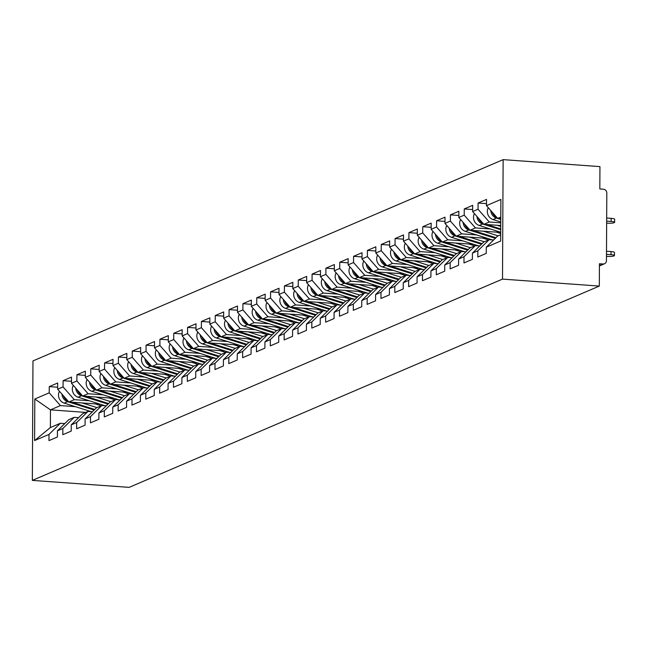 <?xml version="1.0" encoding="UTF-8"?>
<svg xmlns="http://www.w3.org/2000/svg" width="647" height="647" viewBox="0 0 647 647"><rect width="100%" height="100%" fill="white"/><g stroke="black" fill="none" stroke-linecap="round" stroke-linejoin="round"><path stroke-width="0.97" d="M503.131 159.639L32.973 360.921L32.35 480.389L502.501 279.108L503.131 159.639L599.947 166.611L599.826 188.948L603.441 189.207A3.639 3.34 66.8 0 1 606.805 193.041L606.449 260.66A3.639 3.34 66.8 0 1 604.5 263.758L599.421 265.925M85.744 412.398L50.466 409.858L34.809 398.997L34.59 440.567L49.002 434.404L48.97 440.615L57.397 437.008L57.429 430.797L68.776 419.66L74.187 417.347L78.611 417.663M34.809 398.997L49.221 392.826L49.253 386.615L57.656 387.221M100.269 404.238L68.865 401.981L57.648 389.219L57.68 383.008L49.253 386.615M57.648 389.219L63.05 386.906L63.091 380.695L71.485 381.293M114.107 398.317L82.703 396.053L71.477 383.299L71.51 377.088L63.091 380.695M71.477 383.299L76.888 380.978L76.92 374.767L85.323 375.373M127.936 392.397L96.532 390.133L85.315 377.379L85.347 371.16L76.92 374.767M85.315 377.379L90.717 375.058L90.75 368.847L99.153 369.453M141.774 386.469L110.362 384.213L99.145 371.451L99.177 365.24L90.75 368.847M99.145 371.451L104.555 369.138L104.588 362.927L112.99 363.533M155.603 380.549L124.2 378.293L112.974 365.531L113.007 359.32L104.588 362.927M112.974 365.531L118.385 363.218L118.417 357.007L126.82 357.605M169.441 374.629L138.029 372.365L126.812 359.611L126.844 353.399L118.417 357.007M126.812 359.611L132.223 357.29L132.255 351.078L140.658 351.685M183.271 368.709L151.867 366.445L140.642 353.683L140.674 347.471L132.255 351.078M140.642 353.683L146.052 351.37L146.085 345.158L154.487 345.765M197.1 362.781L165.697 360.525L154.479 347.762L154.512 341.551L146.085 345.158M154.479 347.762L159.89 345.449L159.922 339.238L168.325 339.845M210.938 356.861L179.534 354.605L168.309 341.842L168.341 335.631L159.922 339.238M168.309 341.842L173.72 339.529L173.752 333.31L182.155 333.917M224.768 350.941L193.364 348.676L182.147 335.922L182.179 329.711L173.752 333.31M182.147 335.922L187.557 333.601L187.59 327.39L195.984 327.997M238.606 345.013L207.202 342.756L195.976 329.994L196.009 323.783L187.59 327.39M195.976 329.994L201.387 327.681L201.419 321.47L209.822 322.077M252.435 339.093L221.031 336.836L209.814 324.074L209.846 317.863L201.419 321.47M209.814 324.074L215.216 321.761L215.249 315.55L223.652 316.148M266.273 333.173L234.869 330.908L223.644 318.154L223.676 311.943L215.249 315.55M223.644 318.154L229.054 315.841L229.087 309.622L237.489 310.228M280.102 327.253L248.699 324.988L237.473 312.234L237.514 306.015L229.087 309.622M237.473 312.234L242.884 309.913L242.916 303.702L251.319 304.308M293.94 321.324L262.528 319.068L251.311 306.306L251.343 300.095L242.916 303.702M251.311 306.306L256.722 303.993L256.754 297.782L265.157 298.388M307.77 315.404L276.366 313.148L265.141 300.386L265.173 294.175L256.754 297.782M265.141 300.386L270.551 298.073L270.583 291.862L278.986 292.46M321.599 309.484L290.196 307.22L278.978 294.466L279.011 288.255L270.583 291.862M278.978 294.466L284.389 292.145L284.421 285.934L292.824 286.54M335.437 303.564L304.033 301.3L292.808 288.546L292.84 282.327L284.421 285.934M292.808 288.546L298.218 286.225L298.251 280.014L306.654 280.62M349.267 297.636L317.863 295.38L306.646 282.618L306.678 276.406L298.251 280.014M306.646 282.618L312.056 280.305L312.089 274.093L320.483 274.7M363.104 291.716L331.701 289.46L320.475 276.698L320.508 270.486L312.089 274.093M320.475 276.698L325.886 274.385L325.918 268.173L334.321 268.772M376.934 285.796L345.53 283.532L334.313 270.778L334.345 264.566L325.918 268.173M334.313 270.778L339.715 268.456L339.748 262.245L348.151 262.852M390.772 279.876L359.368 277.612L348.143 264.849L348.175 258.638L339.748 262.245M348.143 264.849L353.553 262.536L353.585 256.325L361.988 256.932M404.601 273.948L373.198 271.691L361.98 258.929L362.013 252.718L353.585 256.325M361.98 258.929L367.383 256.616L367.415 250.405L375.818 251.012M418.439 268.028L387.027 265.771L375.81 253.009L375.842 246.798L367.415 250.405M375.81 253.009L381.22 250.696L381.253 244.477L389.656 245.084M432.269 262.108L400.865 259.843L389.64 247.089L389.672 240.878L381.253 244.477M389.64 247.089L395.05 244.768L395.082 238.557L403.485 239.164M446.098 256.18L414.695 253.923L403.477 241.161L403.51 234.95L395.082 238.557M403.477 241.161L408.888 238.848L408.92 232.637L417.323 233.243M459.936 250.26L428.532 248.003L417.307 235.241L417.339 229.03L408.92 232.637M417.307 235.241L422.717 232.928L422.75 226.717L431.153 227.315M473.766 244.34L442.362 242.075L431.145 229.321L431.177 223.11L422.75 226.717M431.145 229.321L436.555 227.008L436.588 220.789L444.99 221.395M487.603 238.419L456.2 236.155L444.974 223.401L445.007 217.182L436.588 220.789M444.974 223.401L450.385 221.08L450.417 214.869L458.82 215.475M500.713 232.443L470.029 230.235L458.812 217.473L458.844 211.262L450.417 214.869M458.812 217.473L464.214 215.16L464.255 208.949L472.65 209.555M500.746 225.528L483.867 224.315L472.642 211.553L472.674 205.342L464.255 208.949M472.642 211.553L478.052 209.24L478.084 203.029L486.487 203.627M500.786 218.613L497.697 218.387L486.479 205.633L486.512 199.422L478.084 203.029M486.479 205.633L500.883 199.462L500.665 241.04L486.261 247.203L497.608 236.074L500.697 234.748M57.429 430.797L62.84 428.476L62.808 434.695L71.227 431.088L71.259 424.869L76.669 422.556L76.637 428.767L85.064 425.16L85.097 418.949L90.499 416.636L90.467 422.847L98.894 419.24L98.926 413.029L104.337 410.716L104.304 416.927L112.732 413.32L112.764 407.109L118.166 404.787L118.134 410.999L126.561 407.4L126.594 401.18L132.004 398.867L131.972 405.079L140.391 401.472L140.423 395.26L145.834 392.947L145.801 399.159L154.229 395.552L154.261 389.34L159.672 387.027L159.639 393.239L168.058 389.631L168.091 383.42L173.501 381.099L173.469 387.31L181.896 383.703L181.928 377.492L187.339 375.179L187.306 381.39L195.726 377.783L195.758 371.572L201.168 369.259L201.136 375.47L209.563 371.863L209.596 365.652L214.998 363.331L214.966 369.55L223.393 365.943L223.425 359.732L228.836 357.411L228.803 363.622L237.231 360.015L237.263 353.804L242.665 351.491L242.633 357.702L251.06 354.095L251.093 347.884L256.503 345.571L256.471 351.782L264.89 348.175L264.922 341.964L270.333 339.643L270.3 345.862L278.728 342.255L278.76 336.036L284.17 333.723L284.138 339.934L292.557 336.327L292.59 330.116L298 327.803L297.968 334.014L306.395 330.407L306.427 324.196L311.838 321.882L311.805 328.094L320.225 324.487L320.257 318.275L325.667 315.954L325.635 322.166L334.062 318.567L334.095 312.347L339.505 310.034L339.473 316.246L347.892 312.638L347.924 306.427L353.335 304.114L353.302 310.325L361.73 306.718L361.762 300.507L367.164 298.194L367.132 304.405L375.559 300.798L375.592 294.587L381.002 292.266L380.97 298.477L389.389 294.87L389.429 288.659L394.832 286.346L394.799 292.557L403.227 288.95L403.259 282.739L408.669 280.426L408.637 286.637L417.056 283.03L417.089 276.819L422.499 274.498L422.467 280.717L430.894 277.11L430.926 270.899L436.337 268.578L436.304 274.789L444.724 271.182L444.756 264.971L450.166 262.658L450.134 268.869L458.561 265.262L458.594 259.051L464.004 256.738L463.972 262.949L472.391 259.342L472.423 253.131L477.834 250.81L477.801 257.029L486.229 253.422L486.261 247.203M89.213 400.736L74.276 399.66L68.865 401.981M74.276 399.66L63.05 386.906M62.84 428.476L74.187 417.347M103.043 394.816L88.105 393.74L82.703 396.053M71.259 424.869L82.606 413.74L88.016 411.419L92.44 411.743M88.105 393.74L76.888 380.978M76.669 422.556L88.016 411.419M116.881 388.896L101.943 387.82L96.532 390.133M85.097 418.949L96.443 407.812L101.846 405.499L106.278 405.815M101.943 387.82L90.717 375.058M90.499 416.636L101.846 405.499M130.71 382.967L115.773 381.9L110.362 384.213M98.926 413.029L110.273 401.892L115.684 399.579L120.107 399.895M115.773 381.9L104.555 369.138M104.337 410.716L115.684 399.579M144.548 377.047L129.61 375.972L124.2 378.293M112.764 407.109L124.103 395.972L129.513 393.659L133.937 393.974M129.61 375.972L118.385 363.218M118.166 404.787L129.513 393.659M158.378 371.127L143.44 370.052L138.029 372.365M126.594 401.18L137.94 390.052L143.351 387.731L147.775 388.054M143.44 370.052L132.223 357.29M132.004 398.867L143.351 387.731M172.215 365.207L157.278 364.132L151.867 366.445M140.423 395.26L151.77 384.124L157.181 381.811L161.604 382.126M157.278 364.132L146.052 351.37M145.834 392.947L157.181 381.811M186.045 359.279L171.107 358.203L165.697 360.525M154.261 389.34L165.608 378.204L171.018 375.891L175.442 376.206M171.107 358.203L159.89 345.449M159.672 387.027L171.018 375.891M199.874 353.359L184.945 352.283L179.534 354.605M168.091 383.42L179.437 372.284L184.848 369.963L189.272 370.286M184.945 352.283L173.72 339.529M173.501 381.099L184.848 369.963M213.712 347.439L198.775 346.363L193.364 348.676M181.928 377.492L193.275 366.364L198.686 364.043L203.109 364.366M198.775 346.363L187.557 333.601M187.339 375.179L198.686 364.043M227.542 341.519L212.604 340.443L207.202 342.756M195.758 371.572L207.105 360.436L212.515 358.123L216.939 358.438M212.604 340.443L201.387 327.681M201.168 369.259L212.515 358.123M241.38 335.591L226.442 334.515L221.031 336.836M209.596 365.652L220.942 354.516L226.345 352.203L230.777 352.518M226.442 334.515L215.216 321.761M214.998 363.331L226.345 352.203M255.209 329.671L240.272 328.595L234.869 330.908M223.425 359.732L234.772 348.596L240.183 346.274L244.606 346.598M240.272 328.595L229.054 315.841M228.836 357.411L240.183 346.274M269.047 323.751L254.109 322.675L248.699 324.988M237.263 353.804L248.61 342.667L254.012 340.354L258.436 340.678M254.109 322.675L242.884 309.913M242.665 351.491L254.012 340.354M282.876 317.831L267.939 316.755L262.528 319.068M251.093 347.884L262.439 336.747L267.85 334.434L272.274 334.75M267.939 316.755L256.722 303.993M256.503 345.571L267.85 334.434M296.714 311.903L281.777 310.827L276.366 313.148M264.922 341.964L276.269 330.827L281.68 328.514L286.103 328.83M281.777 310.827L270.551 298.073M270.333 339.643L281.68 328.514M310.544 305.982L295.606 304.907L290.196 307.22M278.76 336.036L290.107 324.907L295.517 322.586L299.941 322.91M295.606 304.907L284.389 292.145M284.17 333.723L295.517 322.586M324.382 300.062L309.444 298.987L304.033 301.3M292.59 330.116L303.936 318.979L309.347 316.666L313.771 316.981M309.444 298.987L298.218 286.225M298 327.803L309.347 316.666M338.211 294.134L323.274 293.067L317.863 295.38M306.427 324.196L317.774 313.059L323.185 310.746L327.608 311.061M323.274 293.067L312.056 280.305M311.838 321.882L323.185 310.746M352.041 288.214L337.111 287.139L331.701 289.46M320.257 318.275L331.604 307.139L337.014 304.826L341.438 305.141M337.111 287.139L325.886 274.385M325.667 315.954L337.014 304.826M365.878 282.294L350.941 281.219L345.53 283.532M334.095 312.347L345.441 301.219L350.852 298.898L355.276 299.221M350.941 281.219L339.715 268.456M339.505 310.034L350.852 298.898M379.708 276.374L364.771 275.298L359.368 277.612M347.924 306.427L359.271 295.291L364.682 292.978L369.105 293.293M364.771 275.298L353.553 262.536M353.335 304.114L364.682 292.978M393.546 270.446L378.608 269.37L373.198 271.691M361.762 300.507L373.109 289.371L378.511 287.058L382.935 287.373M378.608 269.37L367.383 256.616M367.164 298.194L378.511 287.058M407.375 264.526L392.438 263.45L387.027 265.771M375.592 294.587L386.938 283.451L392.349 281.13L396.773 281.453M392.438 263.45L381.22 250.696M381.002 292.266L392.349 281.13M421.213 258.606L406.276 257.53L400.865 259.843M389.429 288.659L400.768 277.531L406.179 275.21L410.602 275.533M406.276 257.53L395.05 244.768M394.832 286.346L406.179 275.21M435.043 252.686L420.105 251.61L414.695 253.923M403.259 282.739L414.606 271.603L420.016 269.289L424.44 269.605M420.105 251.61L408.888 238.848M408.669 280.426L420.016 269.289M448.881 246.758L433.943 245.682L428.532 248.003M417.089 276.819L428.435 265.682L433.846 263.369L438.27 263.685M433.943 245.682L422.717 232.928M422.499 274.498L433.846 263.369M462.71 240.838L447.773 239.762L442.362 242.075M430.926 270.899L442.273 259.762L447.684 257.441L452.107 257.765M447.773 239.762L436.555 227.008M436.337 268.578L447.684 257.441M476.54 234.918L461.61 233.842L456.2 236.155M444.756 264.971L456.103 253.834L461.513 251.521L465.937 251.845M461.61 233.842L450.385 221.08M450.166 262.658L461.513 251.521M490.377 228.998L475.44 227.922L470.029 230.235M458.594 259.051L469.94 247.914L475.351 245.601L479.775 245.917M475.44 227.922L464.214 215.16M464.004 256.738L475.351 245.601M500.762 222.827L489.269 221.994L483.867 224.315M472.423 253.131L483.77 241.994L489.181 239.681L493.604 239.997M489.269 221.994L478.052 209.24M477.834 250.81L489.181 239.681M599.429 265.545L603.044 264L599.437 263.741L599.316 286.079L502.501 279.108M603.044 264A3.639 3.34 66.8 0 0 604.5 263.758M500.794 217.068L497.697 218.387M599.316 286.079L129.165 487.361L32.35 480.389M75.376 406.664L60.446 405.588L50.466 409.858L50.377 427.538L60.349 423.267L64.773 423.583M60.446 405.588L49.221 392.826M49.002 434.404L60.349 423.267M34.59 440.567L50.377 427.538M606.474 256.333L607.007 256.374A5.459 0.93 -179.7 0 0 614.456 255.549A5.459 0.93 -179.7 0 0 611.003 254.659L611.019 251.554A5.459 0.93 0.3 0 1 614.472 252.443L614.456 255.549M606.498 251.23L611.019 251.554M606.482 254.336L611.003 254.659M611.172 221.452L611.189 218.346A5.459 0.93 0.3 0 1 614.65 219.228L614.634 222.333A5.459 0.93 -179.7 0 0 611.172 221.452L606.66 221.128M606.651 223.118L607.185 223.158A5.459 0.93 -179.7 0 0 614.634 222.333M490.766 210.51A7.999 7.343 66.8 0 0 496.484 218.079L500.778 219.446M488.291 207.695A7.999 7.343 66.8 0 0 493.071 219.543L500.77 221.986M492.213 212.159A7.999 7.343 66.8 0 0 496.767 217.335M611.189 218.346L606.676 218.023M476.928 216.43A7.999 7.343 66.8 0 0 482.654 224.008L500.729 229.725M474.453 213.615A7.999 7.343 66.8 0 0 479.233 225.463L500.713 232.265M478.384 218.079A7.999 7.343 66.8 0 0 482.937 223.255M486.787 224.525L500.729 228.941M497.179 225.269L500.746 226.401M463.098 222.35A7.999 7.343 66.8 0 0 468.816 229.928L495.319 238.314M460.624 219.535A7.999 7.343 66.8 0 0 465.403 231.391L492.294 239.9M464.554 224.008A7.999 7.343 66.8 0 0 469.099 229.175M472.957 230.445L495.925 237.716M483.349 231.189L498.093 235.864M500.705 233.494L496.403 232.136M449.261 228.27A7.999 7.343 66.8 0 0 454.987 235.848L481.481 244.242M446.786 225.463A7.999 7.343 66.8 0 0 451.574 237.312L478.457 245.828M491.267 239.576L490.766 239.794M450.716 229.928A7.999 7.343 66.8 0 0 455.27 235.096M459.119 236.365L482.096 243.636M469.512 237.117L484.263 241.784M488.55 239.948L482.565 238.056M435.431 234.198A7.999 7.343 66.8 0 0 441.149 241.776L467.652 250.163M432.956 231.383A7.999 7.343 66.8 0 0 437.736 243.232L464.627 251.748M477.429 245.496L476.928 245.714M436.887 235.848A7.999 7.343 66.8 0 0 441.432 241.024M445.29 242.293L468.258 249.564M455.682 243.037L470.426 247.704M474.72 245.868L468.735 243.976M421.593 240.118A7.999 7.343 66.8 0 0 427.319 247.696L453.814 256.083M419.119 237.303A7.999 7.343 66.8 0 0 423.906 249.16L450.797 257.668M463.6 251.424L463.098 251.634M423.049 241.768A7.999 7.343 66.8 0 0 427.602 246.944M431.452 248.213L454.429 255.484M441.844 248.958L456.596 253.632M460.882 251.796L454.906 249.896M407.764 246.038A7.999 7.343 66.8 0 0 413.482 253.616L439.984 262.003M405.289 243.223A7.999 7.343 66.8 0 0 410.069 255.08L436.96 263.588M449.762 257.344L449.261 257.555M409.219 247.696A7.999 7.343 66.8 0 0 413.765 252.864M417.622 254.134L440.591 261.404M428.015 254.886L442.758 259.552M447.053 257.716L441.068 255.824M393.934 251.966A7.999 7.343 66.8 0 0 399.652 259.536L426.147 267.931M391.459 249.152A7.999 7.343 66.8 0 0 396.239 261L423.13 269.516M435.932 263.264L435.431 263.483M395.382 253.616A7.999 7.343 66.8 0 0 399.935 258.784M403.785 260.054L426.761 267.332M414.185 260.806L428.929 265.472M433.215 263.636L427.238 261.744M380.096 257.886A7.999 7.343 66.8 0 0 385.814 265.464L412.317 273.851M377.622 255.072A7.999 7.343 66.8 0 0 382.401 266.92L409.292 275.436M422.103 269.184L421.593 269.403M381.552 259.536A7.999 7.343 66.8 0 0 386.097 264.712M389.955 265.982L412.932 273.252M400.347 266.726L415.099 271.392M419.385 269.556L413.401 267.664M366.267 263.806A7.999 7.343 66.8 0 0 371.985 271.384L398.487 279.771M363.792 260.992A7.999 7.343 66.8 0 0 368.572 272.848L395.463 281.356M408.265 275.112L407.764 275.323M367.714 265.456A7.999 7.343 66.8 0 0 372.268 270.632M376.125 271.902L399.094 279.172M386.518 272.646L401.261 277.32M405.548 275.485L399.571 273.584M352.429 269.726A7.999 7.343 66.8 0 0 358.147 277.304L384.65 285.691M349.954 266.912A7.999 7.343 66.8 0 0 354.734 278.768L381.625 287.276M394.435 281.033L393.934 281.251M353.885 271.384A7.999 7.343 66.8 0 0 358.43 276.552M362.288 277.822L385.264 285.092M372.68 278.574L387.432 283.24M391.718 281.405L385.733 279.512M338.599 275.654A7.999 7.343 66.8 0 0 344.317 283.224L370.82 291.619M336.125 272.84A7.999 7.343 66.8 0 0 340.904 284.688L367.795 293.204M380.598 286.953L380.096 287.171M340.055 277.304A7.999 7.343 66.8 0 0 344.6 282.48M348.458 283.742L371.427 291.021M358.85 284.494L373.594 289.16M377.88 287.325L371.904 285.432M324.762 281.574A7.999 7.343 66.8 0 0 330.488 289.152L356.982 297.539M322.287 278.76A7.999 7.343 66.8 0 0 327.067 290.608L353.958 299.124M366.768 292.873L366.267 293.091M326.217 283.224A7.999 7.343 66.8 0 0 330.771 288.4M334.62 289.67L357.597 296.941M345.013 290.414L359.764 295.081M364.051 293.245L358.066 291.352M310.932 287.494A7.999 7.343 66.8 0 0 316.65 295.072L343.153 303.459M308.457 284.68A7.999 7.343 66.8 0 0 313.237 296.536L340.128 305.044M352.93 298.801L352.429 299.011M312.388 289.144A7.999 7.343 66.8 0 0 316.933 294.32M320.791 295.59L343.759 302.861M331.183 296.334L345.927 301.009M350.213 299.173L344.236 297.28M297.094 293.414A7.999 7.343 66.8 0 0 302.82 300.992L329.315 309.387M294.62 290.6A7.999 7.343 66.8 0 0 299.407 302.456L326.298 310.972M339.101 304.721L338.599 304.939M298.55 295.072A7.999 7.343 66.8 0 0 303.103 300.24M306.953 301.51L329.93 308.781M317.345 302.262L332.097 306.929M336.383 305.093L330.399 303.2M283.265 299.343A7.999 7.343 66.8 0 0 288.983 306.913L315.485 315.307M280.79 296.528A7.999 7.343 66.8 0 0 285.57 308.376L312.461 316.893M325.263 310.641L324.762 310.859M284.72 300.992A7.999 7.343 66.8 0 0 289.266 306.168M293.123 307.43L316.092 314.709M303.516 308.182L318.259 312.849M322.554 311.013L316.569 309.12M269.435 305.263A7.999 7.343 66.8 0 0 275.153 312.841L301.648 321.227M266.96 302.448A7.999 7.343 66.8 0 0 271.74 314.296L298.631 322.813M311.433 316.569L310.932 316.779M270.883 306.913A7.999 7.343 66.8 0 0 275.436 312.089M279.286 313.358L302.262 320.629M289.686 314.102L304.43 318.769M308.716 316.933L302.739 315.04M255.597 311.183A7.999 7.343 66.8 0 0 261.315 318.761L287.818 327.147M253.123 308.368A7.999 7.343 66.8 0 0 257.902 320.225L284.793 328.733M297.604 322.489L297.094 322.699M257.053 312.841A7.999 7.343 66.8 0 0 261.598 318.009M265.456 319.278L288.425 326.549M275.848 320.022L290.6 324.697M294.886 322.861L288.902 320.969M241.768 317.103A7.999 7.343 66.8 0 0 247.486 324.681L273.988 333.076M239.293 314.296A7.999 7.343 66.8 0 0 244.073 326.145L270.964 334.661M283.766 328.409L283.265 328.627M243.215 318.761A7.999 7.343 66.8 0 0 247.769 323.929M251.618 325.198L274.595 332.469M262.019 325.951L276.762 330.617M281.049 328.781L275.072 326.889M227.93 323.031A7.999 7.343 66.8 0 0 233.648 330.609L260.151 338.996M225.455 320.216A7.999 7.343 66.8 0 0 230.235 332.065L257.126 340.581M269.936 334.329L269.435 334.548M229.386 324.681A7.999 7.343 66.8 0 0 233.931 329.857M237.789 331.127L260.765 338.397M248.181 331.871L262.933 336.537M267.219 334.701L261.234 332.809M214.1 328.951A7.999 7.343 66.8 0 0 219.818 336.529L246.321 344.916M211.626 326.137A7.999 7.343 66.8 0 0 216.405 337.993L243.296 346.501M256.099 340.257L255.597 340.468M215.556 330.601A7.999 7.343 66.8 0 0 220.101 335.777M223.959 337.047L246.928 344.317M234.351 337.791L249.095 342.465M253.381 340.629L247.405 338.729M200.263 334.871A7.999 7.343 66.8 0 0 205.989 342.449L232.483 350.836M197.788 332.057A7.999 7.343 66.8 0 0 202.568 343.913L229.459 352.421M242.269 346.177L241.768 346.388M201.718 336.529A7.999 7.343 66.8 0 0 206.272 341.697M210.121 342.967L233.098 350.237M220.514 343.719L235.265 348.385M239.552 346.549L233.567 344.657M186.433 340.799A7.999 7.343 66.8 0 0 192.151 348.369L218.654 356.764M183.958 337.985A7.999 7.343 66.8 0 0 188.738 349.833L215.629 358.349M228.431 352.097L227.93 352.316M187.889 342.449A7.999 7.343 66.8 0 0 192.434 347.617M196.292 348.887L219.26 356.165M206.684 349.639L221.428 354.305M225.714 352.469L219.737 350.577M172.595 346.719A7.999 7.343 66.8 0 0 178.321 354.297L204.816 362.684M170.121 343.905A7.999 7.343 66.8 0 0 174.908 355.753L201.791 364.269M214.602 358.017L214.1 358.236M174.051 348.369A7.999 7.343 66.8 0 0 178.604 353.545M182.454 354.815L205.431 362.085M192.846 355.559L207.598 360.225M211.884 358.389L205.9 356.497M158.766 352.639A7.999 7.343 66.8 0 0 164.484 360.217L190.986 368.604M156.291 349.825A7.999 7.343 66.8 0 0 161.071 361.681L187.962 370.189M200.764 363.946L200.263 364.156M160.221 354.289A7.999 7.343 66.8 0 0 164.767 359.465M168.624 360.735L191.593 368.006M179.017 361.479L193.76 366.153M198.055 364.318L192.07 362.417M144.936 358.559A7.999 7.343 66.8 0 0 150.654 366.137L177.149 374.524M142.461 355.745A7.999 7.343 66.8 0 0 147.241 367.601L174.132 376.109M186.934 369.866L186.433 370.084M146.384 360.217A7.999 7.343 66.8 0 0 150.937 365.385M154.787 366.655L177.763 373.926M165.179 367.407L179.931 372.074M184.217 370.238L178.24 368.345M131.098 364.487A7.999 7.343 66.8 0 0 136.816 372.057L163.319 380.452M128.624 361.673A7.999 7.343 66.8 0 0 133.403 373.521L160.294 382.037M173.105 375.786L172.595 376.004M132.554 366.137A7.999 7.343 66.8 0 0 137.099 371.313M140.957 372.575L163.926 379.854M151.349 373.327L166.093 377.994M170.387 376.158L164.403 374.265M117.269 370.407A7.999 7.343 66.8 0 0 122.987 377.985L149.481 386.372M114.794 367.593A7.999 7.343 66.8 0 0 119.574 379.441L146.465 387.957M159.267 381.706L158.766 381.924M118.716 372.057A7.999 7.343 66.8 0 0 123.27 377.233M127.119 378.503L150.096 385.774M137.52 379.247L152.263 383.914M156.55 382.078L150.573 380.185M103.431 376.328A7.999 7.343 66.8 0 0 109.149 383.906L135.652 392.292M100.956 373.513A7.999 7.343 66.8 0 0 105.736 385.369L132.627 393.877M145.438 387.634L144.928 387.844M104.887 377.977A7.999 7.343 66.8 0 0 109.432 383.153M113.29 384.423L136.266 391.694M123.682 385.167L138.434 389.842M142.72 388.006L136.735 386.113M89.601 382.248A7.999 7.343 66.8 0 0 95.319 389.826L121.822 398.22M87.127 379.433A7.999 7.343 66.8 0 0 91.906 391.289L118.797 399.806M131.6 393.554L131.098 393.772M91.049 383.906A7.999 7.343 66.8 0 0 95.602 389.073M99.46 390.343L122.429 397.614M109.853 391.095L124.596 395.762M128.882 393.926L122.906 392.033M75.764 388.176A7.999 7.343 66.8 0 0 81.49 395.746L107.984 404.14M73.289 385.361A7.999 7.343 66.8 0 0 78.069 397.209L104.96 405.726M117.77 399.474L117.269 399.692M77.219 389.826A7.999 7.343 66.8 0 0 81.773 395.002M85.622 396.263L108.599 403.542M96.015 397.015L110.766 401.682M115.053 399.846L109.068 397.954M61.934 394.096A7.999 7.343 66.8 0 0 67.652 401.674L94.155 410.061M59.459 391.281A7.999 7.343 66.8 0 0 64.239 403.13L91.13 411.646M103.932 405.402L103.431 405.612M63.39 395.746A7.999 7.343 66.8 0 0 67.935 400.922M71.793 402.191L94.761 409.462M82.185 402.935L96.929 407.602M101.215 405.766L95.238 403.874M496.484 218.079L493.071 219.543M482.654 224.008L479.233 225.463M468.816 229.928L465.403 231.391M454.987 235.848L451.574 237.312M441.149 241.776L437.736 243.232M427.319 247.696L423.906 249.16M413.482 253.616L410.069 255.08M399.652 259.536L396.239 261M385.814 265.464L382.401 266.92M371.985 271.384L368.572 272.848M358.147 277.304L354.734 278.768M344.317 283.224L340.904 284.688M330.488 289.152L327.067 290.608M316.65 295.072L313.237 296.536M302.82 300.992L299.407 302.456M288.983 306.913L285.57 308.376M275.153 312.841L271.74 314.296M261.315 318.761L257.902 320.225M247.486 324.681L244.073 326.145M233.648 330.609L230.235 332.065M219.818 336.529L216.405 337.993M205.989 342.449L202.568 343.913M192.151 348.369L188.738 349.833M178.321 354.297L174.908 355.753M164.484 360.217L161.071 361.681M150.654 366.137L147.241 367.601M136.816 372.057L133.403 373.521M122.987 377.985L119.574 379.441M109.149 383.906L105.736 385.369M95.319 389.826L91.906 391.289M81.49 395.746L78.069 397.209M67.652 401.674L64.239 403.13"/></g></svg>
